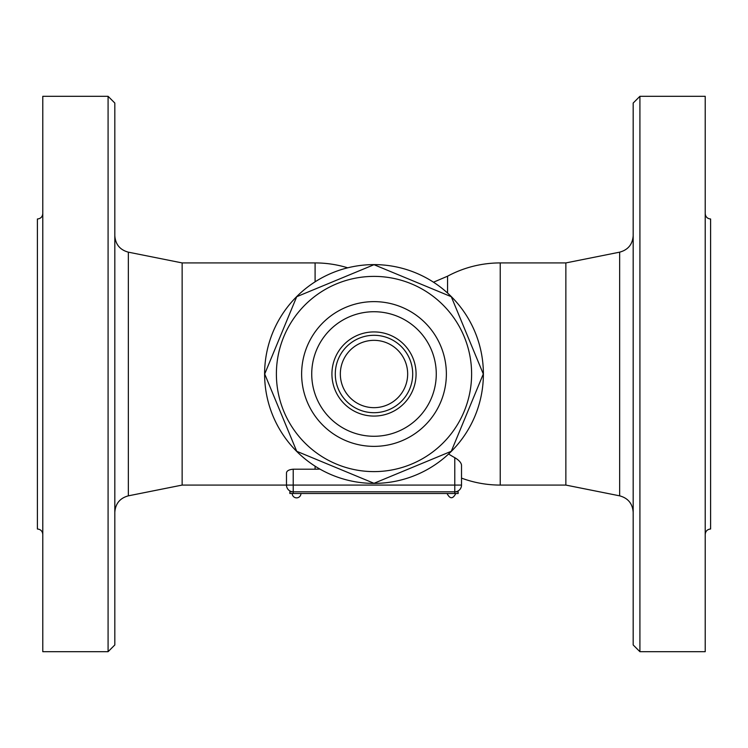 <?xml version="1.0" encoding="UTF-8"?>
<svg xmlns="http://www.w3.org/2000/svg" width="748" height="748" viewBox="0 0 748 748"><rect width="100%" height="100%" fill="white"/><g stroke="black" fill="none" stroke-linecap="round" stroke-linejoin="round"><path stroke-width="1.12" d="M264.605 374A109.395 109.395 0 0 1 428.698 279.266A109.395 109.395 0 0 1 428.698 468.734A109.395 109.395 0 0 1 264.605 374M451.287 296.713L483.302 374L451.287 451.287L374 483.302L296.713 451.287L264.699 374L296.713 296.713L374 264.699L451.287 296.713L483.302 374L451.287 451.287L374 483.302L296.713 451.287L264.699 374L296.713 296.713L374 264.699L451.287 296.713M471.614 374A97.614 97.614 0 0 0 325.193 289.467A97.614 97.614 0 0 0 325.193 458.533A97.614 97.614 0 0 0 471.614 374M446.369 374A72.369 72.369 0 0 1 337.816 436.673A72.369 72.369 0 0 1 337.816 311.327A72.369 72.369 0 0 1 446.369 374M436.271 374A62.271 62.271 0 0 1 342.865 427.931A62.271 62.271 0 0 1 342.865 320.069A62.271 62.271 0 0 1 436.271 374A62.271 62.271 0 0 1 374 436.271A62.271 62.271 0 0 1 311.729 374A62.271 62.271 0 0 1 374 311.729A62.271 62.271 0 0 1 436.271 374M347.698 267.812A111.078 111.078 0 0 0 315.095 262.922L182.138 262.922L182.138 485.078L286.484 485.078A6.732 6.732 0 0 0 293.216 491.81L293.216 485.078L286.484 485.078L286.484 472.942C286.718 470.847 288.962 469.604 293.216 469.202L315.095 469.202A95.202 95.202 0 0 0 319.901 469.08M293.216 493.493L293.216 491.81L289.85 491.81L289.85 493.493L458.15 493.493L458.15 491.81L454.784 491.81A6.732 6.732 0 0 0 461.516 485.078L461.516 465.05L461.516 485.078L454.784 485.078L454.784 491.81A6.732 6.732 0 0 0 461.516 485.078M293.216 491.81L454.784 491.81L454.784 493.493M448.613 453.999A95.202 95.202 0 0 0 454.784 457.664C458.889 460.123 461.133 462.582 461.516 465.05L461.516 478.112L461.516 465.05M460.179 462.105L459.553 461.366M114.818 374L114.818 103.037L108.086 96.305L108.086 651.695L114.818 644.963L114.818 374M108.086 96.305L42.786 96.305L42.786 651.695L108.086 651.695M42.786 534.39C42.458 531.127 40.663 529.332 37.4 529.004L37.4 218.996C40.663 218.668 42.458 216.873 42.786 213.61M433.494 282.202L447.556 276.199L447.556 293.029M461.516 478.112A111.078 111.078 0 0 0 500.225 485.078L500.225 262.922L565.862 262.922L565.862 485.078L619.653 495.84C628.068 498.131 632.584 503.638 633.182 512.343M633.182 374L633.182 644.963L639.914 651.695L639.914 96.305L633.182 103.037L633.182 374M639.914 651.695L705.214 651.695L705.214 96.305L639.914 96.305M705.214 213.61C705.542 216.873 707.337 218.668 710.6 218.996L710.6 529.004C707.337 529.332 705.542 531.127 705.214 534.39M331.925 374A42.075 42.075 0 0 0 395.038 410.437A42.075 42.075 0 0 0 395.038 337.563A42.075 42.075 0 0 0 331.925 374M335.291 374A38.709 38.709 0 0 0 393.355 407.52A38.709 38.709 0 0 0 393.355 340.48A38.709 38.709 0 0 0 335.291 374A38.709 38.709 0 0 0 393.355 407.52A38.709 38.709 0 0 0 393.355 340.48A38.709 38.709 0 0 0 335.291 374M315.095 466.182L315.095 469.202M315.095 262.922L315.095 281.818M454.784 457.664L454.784 485.078L293.216 485.078L293.216 469.202M182.138 485.078L128.347 495.84L128.347 252.16C119.932 249.869 115.416 244.362 114.818 235.657M565.862 262.922L619.653 252.16L619.653 495.84M340.34 374A33.66 33.66 0 0 0 390.83 403.153A33.66 33.66 0 0 0 390.83 344.847A33.66 33.66 0 0 0 340.34 374M455.794 493.493C452.877 499.14 449.959 499.14 447.042 493.493M292.206 493.493A4.376 4.376 0 0 0 296.582 497.869A4.376 4.376 0 0 0 300.958 493.493M182.138 262.922L128.347 252.16M128.347 495.84C119.932 498.131 115.416 503.638 114.818 512.343M500.225 262.922A111.078 111.078 0 0 0 447.556 276.199M500.225 485.078L565.862 485.078M619.653 252.16C628.068 249.869 632.584 244.362 633.182 235.657M407.66 374A33.66 33.66 0 0 0 357.17 344.847A33.66 33.66 0 0 0 357.17 403.153A33.66 33.66 0 0 0 407.66 374"/></g></svg>
